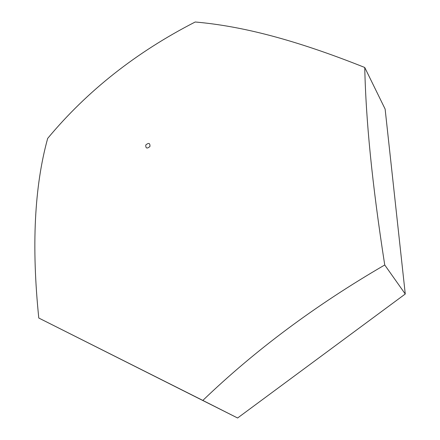<?xml version="1.0" encoding="UTF-8"?>
<svg xmlns="http://www.w3.org/2000/svg" width="440" height="440" viewBox="0 0 440 440"><rect width="100%" height="100%" fill="white"/><g stroke="black" fill="none" stroke-linecap="round" stroke-linejoin="round"><path stroke-width="0.66" d="M38.786 318.032L237.6 418L405.262 294.002L385.127 109.065L364.743 67.474C365.932 120.065 371.822 182.023 384.742 264.985C315.673 305.096 255.035 350.245 202.835 400.428L38.786 318.032C31.433 246.312 34.397 186.434 47.674 138.402C87.126 90.954 136.296 52.157 195.195 22C241.296 26.01 294.129 39.325 364.743 67.474M405.262 294.002L384.742 264.985M237.6 418L202.835 400.428M145.783 144.996C148.72 142.527 150.112 143.022 149.947 146.476C147.004 148.946 145.613 148.451 145.783 144.996"/></g></svg>
